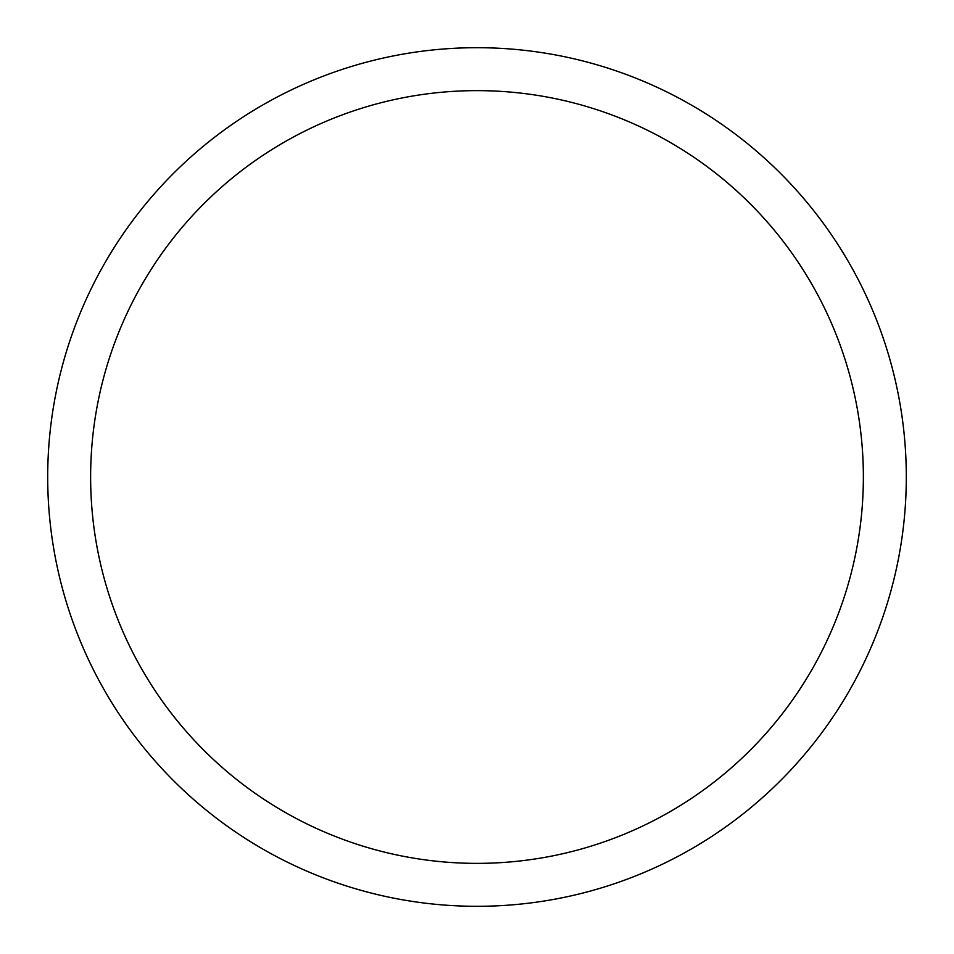 <?xml version="1.0" encoding="UTF-8"?>
<svg xmlns="http://www.w3.org/2000/svg" width="954" height="954" viewBox="0 0 954 954"><rect width="100%" height="100%" fill="white"/><g stroke="black" fill="none" stroke-linecap="round" stroke-linejoin="round"><path stroke-width="1.43" d="M90.63 477A386.37 386.37 0 0 1 670.185 142.396A386.37 386.37 0 0 1 670.185 811.604A386.37 386.37 0 0 1 90.63 477M47.7 477A429.3 429.3 0 0 1 691.65 105.214A429.3 429.3 0 0 1 691.65 848.786A429.3 429.3 0 0 1 47.7 477"/></g></svg>
